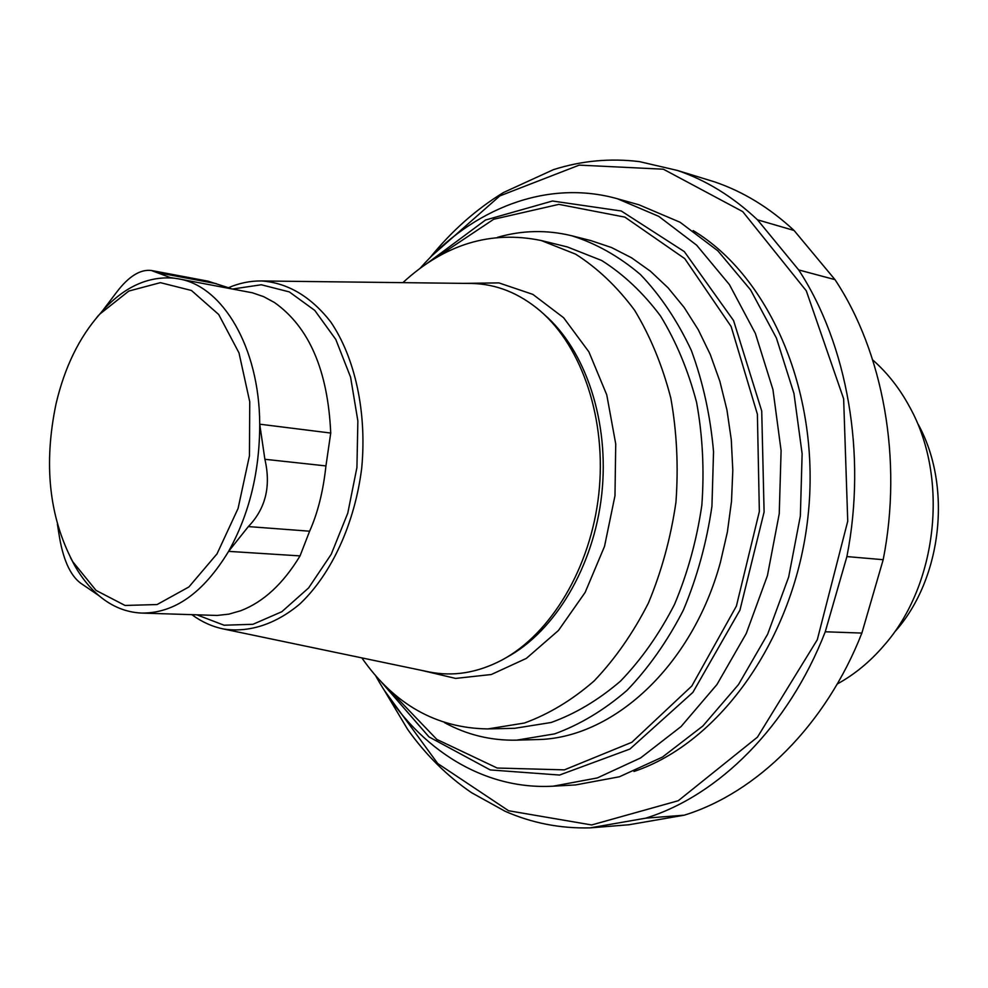 <?xml version="1.0" encoding="UTF-8"?>
<svg xmlns="http://www.w3.org/2000/svg" width="988" height="988" viewBox="0 0 988 988"><rect width="100%" height="100%" fill="white"/><g stroke="black" fill="none" stroke-linecap="round" stroke-linejoin="round"><path stroke-width="1.48" d="M872.7 359.941C887.496 372.884 899.932 388.778 910.01 407.624C949.196 478.303 937.538 584.958 883.988 645.497C870.07 661.725 854.497 674.557 837.256 683.992M918.173 424.297C952.296 485.973 942.219 578.141 895.573 630.986M497.507 237.33C522.096 230.216 546.858 229.698 571.78 235.774C596.147 243.468 619.019 256.374 640.409 274.503C660.478 295.498 677.435 320.767 691.291 350.332C702.962 381.887 710.372 415.676 713.546 451.714L711.928 506.313C706.618 542.758 697.108 577.338 683.4 610.053C667.567 640.94 648.783 667.703 627.047 690.34C604.113 710.137 579.968 724.649 554.614 733.886L516.601 740.16C490.962 740.704 466.904 734.85 444.427 722.586M402.882 282.642C444.699 244.172 490.826 230.142 541.251 240.529L567.347 246.938L601.655 260.486C623.502 274.256 643.114 292.744 660.49 315.938C676.15 341.539 688.191 370.389 696.614 402.486C702.666 435.856 704.407 470.09 701.838 505.214C696.75 540.053 687.648 573.114 674.532 604.384C659.366 633.901 641.373 659.465 620.55 681.078C598.567 699.961 575.424 713.768 551.119 722.5L514.699 728.304L487.837 728.922C436.35 728.168 394.348 704.493 361.843 657.897M516.601 740.16L536.262 739.58C611.745 739.135 692.045 667.159 720.45 562.184L727.366 532.112L731.503 501.348L732.812 470.387L731.281 439.734L726.933 409.884L719.869 381.319L710.261 354.457L698.257 329.708L684.116 307.404L668.086 287.829L650.45 271.231L631.493 257.757L611.523 247.531L590.849 240.59L571.78 235.774M590.145 827.87L645.757 818.163C718.684 795.488 788.461 726.575 825.252 631.777L846.901 556.577C866.982 454.208 847.309 344.195 798.687 269.934L757.475 219.805C732.824 196.637 706.111 180.187 677.348 170.442L714.46 181.841C743.05 191.511 769.59 207.727 794.068 230.476L834.996 279.641C883.297 352.395 902.896 459.803 883.186 559.702L861.869 633.073C825.598 725.575 756.573 792.944 684.19 815.199L628.936 824.758L590.145 827.87C560.233 828.623 531.877 823.078 505.066 811.247L471.535 792.685C447.058 775.975 425.766 754.869 407.636 729.391L383.69 689.303M757.475 219.805L794.068 230.476M432.423 255.299L499.805 195.92L579.227 165.119L663.38 169.207L742.729 211.617L806.294 290.818L843.641 398.806L847.741 521.17L817.286 639.755L757.475 737.122L678.287 800.712L591.651 824.955L508.598 810.753L437.721 763.526L384.764 690.97M677.348 170.442L639.471 161.624C610.189 158.031 581.512 160.711 553.416 169.664L503.472 192.524C475.994 209.394 451.467 231.155 429.916 257.819M798.687 269.934L834.996 279.641M846.901 556.577L883.186 559.702M825.252 631.777L861.869 633.073M645.757 818.163L684.19 815.199M420.085 268.328C472.363 208.814 546.833 178.853 617.525 198.786L658.737 216.347L696.651 245.185L729.44 284.643L755.375 333.425L772.949 389.593L781.1 450.639L779.248 513.686L767.429 575.634L746.273 633.481L716.967 684.511L681.103 726.526L640.557 757.969L597.308 777.939L553.268 786.176C479.946 790.351 413.713 745.001 375.539 675.582M617.525 198.786L638.977 204.8L680.065 222.251L717.868 250.829L750.559 289.867L776.42 338.069L793.969 393.533L802.133 453.788L800.354 515.983L788.646 577.103L767.651 634.173L738.518 684.536L702.851 726.007L662.491 757.055L619.414 776.778L575.51 784.941L553.268 786.176M56.094 403.61C64.689 367.153 79.25 337.316 99.776 314.122L128.798 291.065L160.377 282.654L191.437 290.472L218.706 314.505L238.997 352.889L249.742 401.783L249.458 455.727L238.071 508.474L217.014 553.873L188.906 586.958L157.08 604.545L125.056 605.459L96.058 590.416L72.692 561.629C49.03 516.378 43.497 463.718 56.094 403.61M57.403 524.183L59.539 537.558C63.788 562.073 71.581 577.795 82.893 584.698L99.047 595.739C89.834 587.897 81.782 577.968 74.89 565.926L70.444 557.528M178.359 278.826L252.397 292.794L263.648 296.647L274.479 302.526C309.182 327.102 327.93 370.611 330.733 433.053L259.721 424.185C259.683 471.721 249.309 514.118 228.599 551.366L248.346 526.579C265.624 508.659 271.132 486.22 264.883 459.284L259.721 424.185C259.461 347.554 222.695 285.742 178.359 278.826L170.467 277.628L151.349 270.49C140.234 269.156 128.675 276.381 116.658 292.164L102.838 310.405C124.686 286.644 148.459 275.911 174.147 278.184M330.733 433.053L325.929 465.978C323.212 491.246 317.778 512.982 309.627 531.174L300.043 555.898L228.599 551.366C203.491 592.763 174.567 613.338 141.803 613.079C126.242 612.412 111.99 606.632 99.047 595.739M96.676 317.642L98.639 315.234M300.043 555.898C283.21 583.735 263.45 602.013 240.763 610.72L228.92 614.128L217.113 615.45L141.803 613.079M151.349 270.477L208.06 281.172L230.735 288.484M228.265 287.792C239.269 283.05 250.433 280.777 261.746 280.963C287.817 282.901 310.8 296.524 330.671 321.829C355.1 357.755 366.993 412.243 361.719 468.016C354.816 523.591 331.412 574.226 299.809 604.014C275.529 624.379 248.951 632.814 223.671 629.023C212.383 626.713 201.799 621.958 191.931 614.734M470.152 283.445L471.807 283.47C496.421 284.013 519.219 293.164 540.238 310.911C582.451 347.159 606.867 420.196 598.802 493.938C590.738 567.692 551.106 633.728 502.052 659.984C477.698 672.779 453.455 676.78 429.311 671.988L427.693 671.655M463.817 283.371L498.878 282.889L532.89 294.399L563.629 317.741L588.91 351.876L606.768 394.891L615.734 443.97L614.981 495.717L604.52 546.389L585.168 592.38L558.43 630.505L526.369 658.379L491.308 674.52L455.616 678.41L421.481 670.358M541.251 240.529L575.646 254.175C597.542 268.094 617.204 286.792 634.629 310.281C650.314 336.241 662.38 365.498 670.803 398.078C676.854 431.941 678.558 466.707 675.928 502.386C670.778 537.768 661.602 571.348 648.375 603.112C633.11 633.098 615.005 659.058 594.072 681.004C571.99 700.171 548.748 714.188 524.369 723.043L487.837 728.922M693.181 230.599C770.566 277.023 821.423 395.015 807.962 516.823C794.772 638.668 719.61 742.865 634.012 771.467M435.251 258.251L493.704 219.262L558.85 204.368L624.861 217.113L684.758 258.634L731.132 326.522L757.388 414.219L759.352 511.5L736.406 606.064L691.81 686.018L631.863 742.272L564.407 769.862L497.186 768.034L436.807 739.407L388.173 688.71M426.384 263.882L485.491 220.028L552.477 201.009L621.254 211L684.314 251.594L733.553 320.544L761.723 411.033L764.095 512.019L739.95 610.115L692.884 692.378L629.899 749.052L559.554 775.049L490.246 769.936L428.953 736.887L380.726 681.3M309.615 531.211L248.346 526.579M325.941 465.916L264.883 459.284M216.483 283.704L156.339 272.392M232.736 289.002L261.301 284.766L289.311 291.905L314.789 310.43L335.796 339.452L350.592 377.194L357.866 420.974L356.927 467.485L347.788 513.105L331.227 554.28L308.614 587.922L281.839 611.72L252.953 624.293L224.054 625.219L197.094 614.907M544.252 314.53C585.723 350.271 609.658 421.938 601.754 494.272C593.837 566.593 554.972 631.394 506.758 657.316M72.692 561.629L74.89 565.926M99.776 314.122L102.838 310.405M223.671 629.023L429.311 671.988M261.746 280.963L471.807 283.47"/></g></svg>
